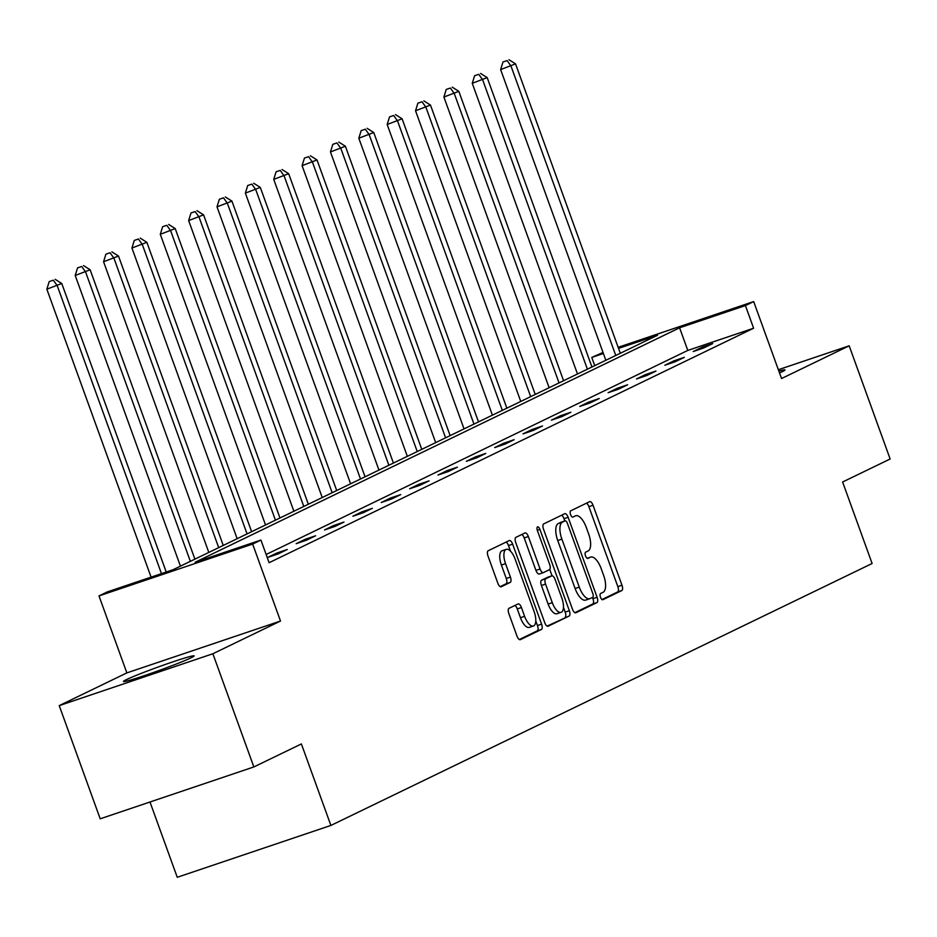<?xml version="1.0" encoding="UTF-8"?>
<svg xmlns="http://www.w3.org/2000/svg" width="937" height="937" viewBox="0 0 937 937"><rect width="100%" height="100%" fill="white"/><g stroke="black" fill="none" stroke-linecap="round" stroke-linejoin="round"><path stroke-width="1.41" d="M600.476 597.209A3.315 1.382 71.3 0 0 602.784 599.75A3.315 1.382 71.3 0 0 602.854 599.715L621.817 590.544A4.732 1.968 71.3 0 0 621.992 585.238L593.027 505.242A4.732 1.968 71.3 0 0 589.736 501.623A4.732 1.968 71.3 0 0 589.642 501.658L570.68 510.841A3.315 1.382 71.3 0 0 570.551 514.554A3.315 1.382 71.3 0 0 572.87 517.083A3.315 1.382 71.3 0 0 572.929 517.06L575.388 515.877A15.144 6.301 71.3 0 1 575.693 515.748A15.144 6.301 71.3 0 1 586.246 527.332L588.659 533.996A15.144 6.301 71.3 0 1 588.096 550.979L585.637 552.174A3.315 1.382 71.3 0 0 585.52 555.887A3.315 1.382 71.3 0 0 587.827 558.417A3.315 1.382 71.3 0 0 587.897 558.393L590.345 557.199A15.144 6.301 71.3 0 1 590.65 557.082A15.144 6.301 71.3 0 1 601.203 568.665L603.615 575.33A15.144 6.301 71.3 0 1 603.053 592.313L600.605 593.496A3.315 1.382 71.3 0 0 600.476 597.209M126.39 679.63A37.597 1.792 160.1 0 1 165.72 664.321A37.597 1.792 160.1 0 1 194.135 655.9A37.597 1.792 160.1 0 1 191.171 657.762A37.597 1.792 160.1 0 1 151.829 673.071A37.597 1.792 160.1 0 1 123.426 681.492A37.597 1.792 160.1 0 1 126.39 679.63M778.858 371.111A37.597 1.792 160.1 0 1 784.983 369.939A37.597 1.792 160.1 0 1 782.02 371.802A37.597 1.792 160.1 0 1 779.525 372.961M59.23 705.62L212.875 653.757L280.503 621.032L126.858 672.895L59.23 705.62L100.2 818.809L253.845 766.946L301.386 743.943L330.89 825.438L872.113 563.5L842.609 482.005L890.15 459.001L849.18 345.812L778.354 369.717M253.845 766.946L212.875 653.757M509.025 608.312A4.732 1.968 71.3 0 0 508.85 613.618L516.978 636.059A4.732 1.968 71.3 0 0 520.269 639.678A4.732 1.968 71.3 0 0 520.363 639.643L541.422 629.453A4.732 1.968 71.3 0 0 541.598 624.147L512.644 544.151A4.732 1.968 71.3 0 0 509.341 540.532A4.732 1.968 71.3 0 0 509.248 540.567L488.189 550.757A4.732 1.968 71.3 0 0 488.013 556.074L497.828 583.177A4.732 1.968 71.3 0 0 501.131 586.796A4.732 1.968 71.3 0 0 501.225 586.761L510.232 582.392A4.732 1.968 71.3 0 0 510.407 577.087L505.547 563.641A12.661 5.271 71.3 0 1 506.273 549.34A12.661 5.271 71.3 0 1 515.092 559.026L534.149 611.685A12.661 5.271 71.3 0 1 533.422 625.986A12.661 5.271 71.3 0 1 524.603 616.312L521.429 607.527A4.732 1.968 71.3 0 0 518.138 603.908A4.732 1.968 71.3 0 0 518.032 603.955L509.025 608.312M618.151 347.322L753.688 301.573L781.552 378.536L849.18 345.812M753.688 301.573L745.419 305.579L679.594 327.798L195.095 562.282L260.919 540.063L252.65 544.069L98.994 595.92L107.263 591.926L173.087 569.708L657.587 335.223L618.549 348.4M260.919 540.063L269.106 562.704L753.606 328.219L745.419 305.579M280.503 621.032L252.65 544.069M572.472 609.202A4.732 1.968 71.3 0 0 575.763 612.821A4.732 1.968 71.3 0 0 575.868 612.786L596.916 602.596A4.732 1.968 71.3 0 0 597.092 597.279L568.138 517.294A4.732 1.968 71.3 0 0 564.847 513.675A4.732 1.968 71.3 0 0 564.742 513.71L543.694 523.9A4.732 1.968 71.3 0 0 543.519 529.206L572.472 609.202M569.169 616.019L548.11 626.209A4.732 1.968 71.3 0 1 548.016 626.256A4.732 1.968 71.3 0 1 544.725 622.636L515.76 542.64A4.732 1.968 71.3 0 1 515.936 537.334L524.954 532.966A4.732 1.968 71.3 0 1 525.048 532.93A4.732 1.968 71.3 0 1 528.351 536.55L540.087 568.993A4.732 1.968 71.3 0 0 543.39 572.612A4.732 1.968 71.3 0 0 543.483 572.577L549.457 569.684A4.732 1.968 71.3 0 0 549.632 564.367L537.405 530.6A3.315 1.382 71.3 0 1 537.604 526.852A3.315 1.382 71.3 0 1 539.911 529.393L569.345 610.713A4.732 1.968 71.3 0 1 569.169 616.019L547.091 626.103M149.99 802.002L177.245 877.29L330.89 825.438M594.726 365.641L591.762 357.442L603.006 352.429M126.858 672.895L98.994 595.92M603.405 353.507L591.762 357.442M753.606 328.219L687.793 350.426L266.143 554.493M687.793 350.426L679.594 327.798M267.795 557.398L276.895 553.006L287.272 549.504L278.184 553.896L267.795 557.398M296.162 543.683L305.251 539.279L315.628 535.777L306.54 540.169L296.162 543.683M324.518 529.955L333.607 525.552L343.996 522.05L334.907 526.442L324.518 529.955M352.886 516.228L361.975 511.825L372.352 508.322L363.263 512.726L352.886 516.228M381.242 502.501L390.331 498.097L400.72 494.595L391.631 498.999L381.242 502.501M409.61 488.774L418.698 484.37L429.076 480.868L419.987 485.272L409.61 488.774M437.966 475.047L447.054 470.643L457.432 467.141L448.343 471.545L437.966 475.047M466.321 461.32L475.41 456.928L485.799 453.414L476.71 457.818L466.321 461.32M494.689 447.593L503.778 443.201L514.155 439.687L505.066 444.091L494.689 447.593M523.045 433.866L532.134 429.474L542.523 425.972L533.434 430.364L523.045 433.866M551.413 420.139L560.502 415.747L570.879 412.245L561.79 416.637L551.413 420.139M579.769 406.424L588.858 402.02L599.247 398.518L590.146 402.91L579.769 406.424M608.125 392.697L617.225 388.293L627.603 384.791L618.514 389.183L608.125 392.697M636.492 378.97L645.581 374.566L655.959 371.064L646.87 375.468L636.492 378.97M664.848 365.243L673.937 360.839L684.326 357.337L675.237 361.741L664.848 365.243M693.216 351.516L702.305 347.112L712.682 343.61L703.593 348.014L693.216 351.516M702.305 347.112L702.727 348.306M673.937 360.839L674.371 362.033M645.581 374.566L646.015 375.749M617.225 388.293L617.647 389.476M588.858 402.02L589.291 403.203M560.502 415.747L560.923 416.93M532.134 429.474L532.567 430.657M503.778 443.201L504.211 444.384M475.41 456.928L475.844 458.111M447.054 470.643L447.488 471.838M418.698 484.37L419.12 485.565M390.331 498.097L390.764 499.292M361.975 511.825L362.396 513.007M333.607 525.552L334.04 526.735M305.251 539.279L305.685 540.462M276.895 553.006L277.317 554.189M601.976 599.539L617.659 591.95A4.732 1.968 71.3 0 0 617.834 586.632L588.881 506.648A4.732 1.968 71.3 0 0 586.515 503.181M564.8 520.96L563.992 518.688A4.732 1.968 71.3 0 0 561.614 515.221M574.838 612.669L592.77 603.99A4.732 1.968 71.3 0 0 592.945 598.684L592.489 597.431M592.711 597.326A3.315 1.382 71.3 0 0 592.828 593.601L567.412 523.385A3.315 1.382 71.3 0 0 565.105 520.855A3.315 1.382 71.3 0 0 565.034 520.878L562.446 522.132A15.144 6.301 71.3 0 0 561.884 539.115L579.265 587.112A15.144 6.301 71.3 0 0 589.806 598.696A15.144 6.301 71.3 0 0 590.123 598.567L592.711 597.326M561.017 522.237A3.315 1.382 71.3 0 0 560.947 522.26A3.315 1.382 71.3 0 0 560.888 522.284L565.034 520.878M585.965 599.973A15.144 6.301 71.3 0 1 585.66 600.102A15.144 6.301 71.3 0 1 575.107 588.518L557.738 540.52A15.144 6.301 71.3 0 1 558.3 523.537L560.888 522.284M543.284 572.636L539.325 573.971A4.732 1.968 71.3 0 1 539.232 574.018A4.732 1.968 71.3 0 1 535.941 570.399L524.193 537.955A4.732 1.968 71.3 0 0 521.827 534.488M549.75 569.45L552.057 575.822M563.453 607.317L565.198 612.119L569.345 610.713M552.28 602.655A12.661 5.271 71.3 0 0 561.099 612.341A12.661 5.271 71.3 0 0 561.825 598.04L555.102 579.476A4.732 1.968 71.3 0 0 551.811 575.857A4.732 1.968 71.3 0 0 551.717 575.904L545.732 578.797A4.732 1.968 71.3 0 0 545.557 584.102L552.28 602.655L548.122 604.06A12.661 5.271 71.3 0 0 556.941 613.735L561.099 612.341M547.758 577.239A4.732 1.968 71.3 0 0 547.653 577.262A4.732 1.968 71.3 0 0 547.559 577.297L551.717 575.904M548.122 604.06L541.41 585.508A4.732 1.968 71.3 0 1 541.586 580.19L547.559 577.297M565.023 617.424A4.732 1.968 71.3 0 0 565.198 612.119M533.422 625.986L529.276 627.392A12.661 5.271 71.3 0 1 520.457 617.706L517.271 608.933A4.732 1.968 71.3 0 0 514.905 605.466M506.273 549.34L502.115 550.745A12.661 5.271 71.3 0 0 501.389 565.046L505.547 563.641M500.194 586.644L506.085 583.798A4.732 1.968 71.3 0 0 506.261 578.492L501.389 565.046M510.524 551.167L508.486 545.557A4.732 1.968 71.3 0 0 506.121 542.09M519.344 639.526L537.276 630.847A4.732 1.968 71.3 0 0 537.451 625.541L535.788 620.973M620.306 353.261L515.549 63.88L500.627 69.584L605.841 360.265M507.128 60.589L502.97 61.983L507.128 60.589L511.005 66.082L615.761 355.463M508.943 59.71L515.549 63.88M500.627 69.584L502.97 61.983M591.938 366.988L487.193 77.607L472.26 83.311L577.485 373.992M478.76 74.316L474.614 75.71L478.76 74.316L482.649 79.809L587.394 369.19M480.576 73.437L487.193 77.607M472.26 83.311L474.614 75.71M563.582 380.715L458.825 91.334L443.904 97.038L549.129 387.707M450.404 88.043L446.246 89.437L450.404 88.043L454.281 93.536L559.038 382.917M452.22 87.153L458.825 91.334M443.904 97.038L446.246 89.437M535.226 394.442L430.47 105.061L415.536 110.765L520.761 401.434M422.037 101.758L417.89 103.164L422.037 101.758L425.925 107.263L530.682 396.644M423.864 100.88L430.47 105.061M415.536 110.765L417.89 103.164M506.858 408.169L402.102 118.788L387.18 124.492L492.405 415.161M393.681 115.485L389.523 116.891L393.681 115.485L397.557 120.978L502.314 410.371M395.496 114.607L402.102 118.788M387.18 124.492L389.523 116.891M478.502 421.896L373.746 132.515L358.824 138.219L464.038 428.888M365.325 129.212L361.167 130.618L365.325 129.212L369.201 134.705L473.958 424.098M367.14 128.334L373.746 132.515M358.824 138.219L361.167 130.618M450.135 435.623L345.39 146.231L330.456 151.935L435.682 442.615M336.957 142.939L332.811 144.345L336.957 142.939L340.845 148.433L445.59 437.813M338.772 142.061L345.39 146.231M330.456 151.935L332.811 144.345M421.779 449.35L317.022 159.958L302.101 165.662L407.326 456.342M308.601 156.666L304.443 158.072L308.601 156.666L312.478 162.16L417.234 451.54M310.416 155.788L317.022 159.958M302.101 165.662L304.443 158.072M393.423 463.065L288.666 173.685L273.733 179.389L378.958 470.069M280.233 170.393L276.087 171.799L280.233 170.393L284.122 175.887L388.878 465.267M282.049 169.515L288.666 173.685M273.733 179.389L276.087 171.799M365.055 476.792L260.299 187.412L245.377 193.116L350.602 483.797M251.877 184.12L247.719 185.514L251.877 184.12L255.754 189.614L360.511 478.994M253.693 183.242L260.299 187.412M245.377 193.116L247.719 185.514M336.699 490.519L231.943 201.139L217.009 206.843L322.234 497.524M223.51 197.848L219.363 199.241L223.51 197.848L227.398 203.341L332.155 492.721M225.337 196.969L231.943 201.139M217.009 206.843L219.363 199.241M308.332 504.247L203.575 214.866L188.653 220.57L293.878 511.251M195.154 211.575L190.996 212.968L195.154 211.575L199.031 217.068L303.787 506.448M196.969 210.684L203.575 214.866M188.653 220.57L190.996 212.968M279.976 517.974L175.219 228.593L160.297 234.297L265.522 524.966M166.798 225.302L162.64 226.695L166.798 225.302L170.675 230.795L275.431 520.176M168.613 224.411L175.219 228.593M160.297 234.297L162.64 226.695M251.62 531.701L146.863 242.32L131.93 248.024L237.155 538.693M138.43 239.017L134.284 240.422L138.43 239.017L142.319 244.522L247.075 533.903M140.245 238.139L146.863 242.32M131.93 248.024L134.284 240.422M223.252 545.428L118.495 256.047L103.574 261.751L208.799 552.42M110.074 252.744L105.916 254.15L110.074 252.744L113.951 258.237L218.708 547.63M111.89 251.866L118.495 256.047M103.574 261.751L105.916 254.15M194.896 559.155L90.139 269.774L75.206 275.466L180.431 566.147M81.706 266.471L77.56 267.877L81.706 266.471L85.595 271.964L190.352 561.357M83.534 265.593L90.139 269.774M75.206 275.466L77.56 267.877M166.224 572.027L61.772 283.489L46.85 289.193L151.08 577.133M53.35 280.198L49.192 281.604L53.35 280.198L57.227 285.691L161.469 573.631M55.166 279.32L61.772 283.489M46.85 289.193L49.192 281.604M587.136 558.288L590.345 557.199M588.881 506.648L593.027 505.242M617.834 586.632L621.992 585.238M617.659 591.95L621.817 590.544M563.992 518.688L568.138 517.294M592.945 598.684L597.092 597.279M592.77 603.99L596.916 602.596M558.3 523.537L562.446 522.132M557.738 540.52L561.884 539.115M575.107 588.518L579.265 587.112M524.193 537.955L528.351 536.55M535.941 570.399L540.087 568.993M537.299 530.272L539.911 529.393M541.586 580.19L545.732 578.797M541.41 585.508L545.557 584.102M517.271 608.933L521.429 607.527M520.457 617.706L524.603 616.312M506.261 578.492L510.407 577.087M506.085 583.798L510.232 582.392M508.486 545.557L512.644 544.151M537.451 625.541L541.598 624.147M537.276 630.847L541.422 629.453M587.112 558.276L590.65 557.082M560.947 522.26L565.105 520.855M585.66 600.102L589.806 598.696M539.232 574.018L543.39 572.612M547.653 577.262L551.811 575.857"/></g></svg>
